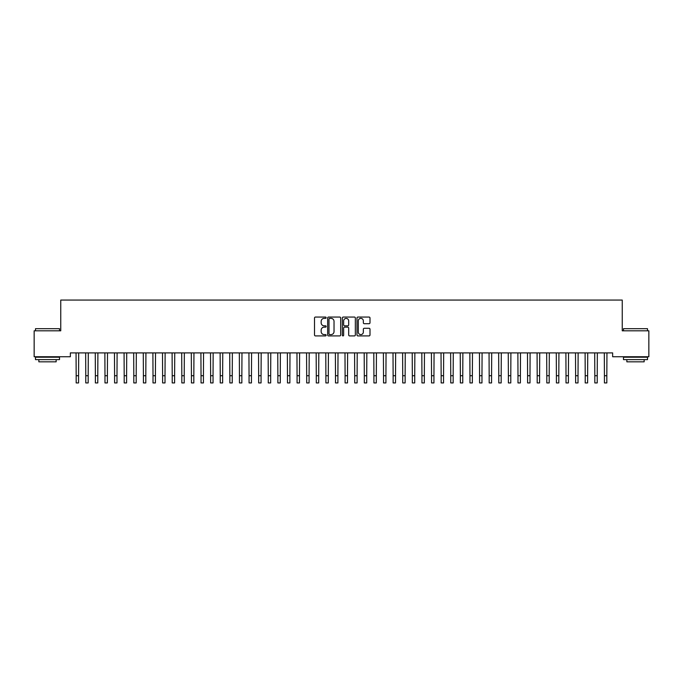 <?xml version="1.0" encoding="UTF-8"?>
<svg xmlns="http://www.w3.org/2000/svg" width="683" height="683" viewBox="0 0 683 683"><rect width="100%" height="100%" fill="white"/><g stroke="black" fill="none" stroke-linecap="round" stroke-linejoin="round"><path stroke-width="1.02" d="M326.132 317.715A0.657 0.657 0 0 0 325.475 317.057L315.452 317.057A0.939 0.939 0 0 0 314.513 317.996L314.513 334.969A0.939 0.939 0 0 0 315.452 335.908L325.475 335.908A0.657 0.657 0 0 0 326.132 335.251A0.657 0.657 0 0 0 325.475 334.593L324.177 334.593A3.014 3.014 0 0 1 321.164 331.571L321.164 330.162A3.014 3.014 0 0 1 324.177 327.14L325.475 327.14A0.657 0.657 0 0 0 326.132 326.483A0.657 0.657 0 0 0 325.475 325.825L324.177 325.825A3.014 3.014 0 0 1 321.164 322.803L321.164 321.394A3.014 3.014 0 0 1 324.177 318.372L325.475 318.372A0.657 0.657 0 0 0 326.132 317.715M369.051 323.699A0.939 0.939 0 0 0 369.998 322.76L369.998 317.996A0.939 0.939 0 0 0 369.051 317.057L357.926 317.057A0.939 0.939 0 0 0 356.987 317.996L356.987 334.969A0.939 0.939 0 0 0 357.926 335.908L369.051 335.908A0.939 0.939 0 0 0 369.998 334.969L369.998 329.215A0.939 0.939 0 0 0 369.051 328.275L364.295 328.275A0.939 0.939 0 0 0 363.347 329.215L363.347 332.066A2.519 2.519 0 0 1 360.829 334.593A2.519 2.519 0 0 1 358.302 332.066L358.302 320.899A2.519 2.519 0 0 1 360.829 318.372A2.519 2.519 0 0 1 363.347 320.899L363.347 322.76A0.939 0.939 0 0 0 364.295 323.699L369.051 323.699M612.642 352.898L70.358 352.898L70.358 356.739L34.15 356.739L34.15 330.803L60.753 330.803L60.753 300.068L622.247 300.068L622.247 330.803L648.85 330.803L648.85 356.739L612.642 356.739L612.642 352.898M340.672 317.996A0.939 0.939 0 0 0 339.733 317.057L328.608 317.057A0.939 0.939 0 0 0 327.661 317.996L327.661 334.969A0.939 0.939 0 0 0 328.608 335.908L339.733 335.908A0.939 0.939 0 0 0 340.672 334.969L340.672 317.996M343.267 317.057L354.392 317.057A0.939 0.939 0 0 1 355.339 317.996L355.339 334.969A0.939 0.939 0 0 1 354.392 335.908L349.628 335.908A0.939 0.939 0 0 1 348.689 334.969L348.689 328.088A0.939 0.939 0 0 0 347.749 327.14L344.591 327.14A0.939 0.939 0 0 0 343.643 328.088L343.643 335.251A0.657 0.657 0 0 1 342.986 335.908A0.657 0.657 0 0 1 342.328 335.251L342.328 317.996A0.939 0.939 0 0 1 343.267 317.057M329.641 318.372A0.657 0.657 0 0 0 328.984 319.038L328.984 333.927A0.657 0.657 0 0 0 329.641 334.593L331.016 334.593A3.014 3.014 0 0 0 334.03 331.571L334.03 321.394A3.014 3.014 0 0 0 331.016 318.372L329.641 318.372M348.689 320.942A2.519 2.519 0 0 0 346.17 318.423A2.519 2.519 0 0 0 343.643 320.942L343.643 324.877A0.939 0.939 0 0 0 344.591 325.825L347.749 325.825A0.939 0.939 0 0 0 348.689 324.877L348.689 320.942M76.052 352.898L76.172 375.727L78.571 375.727L78.69 352.898M76.172 375.727L76.172 382.932L78.571 382.932L78.571 375.727M85.657 352.898L85.776 375.727L88.175 375.727L88.295 352.898M85.776 375.727L85.776 382.932L88.175 382.932L88.175 375.727M95.261 352.898L95.381 375.727L97.78 375.727L97.9 352.898M95.381 375.727L95.381 382.932L97.78 382.932L97.78 375.727M35.499 328.694L59.506 328.694L35.49 328.694L35.49 330.803M59.506 359.617L35.49 359.617L35.49 357.218L59.506 357.218L59.506 359.617M56.143 359.617L56.143 361.828L38.854 361.828L38.854 359.617M623.494 328.694L647.51 328.694L623.494 328.694L623.494 330.803M647.51 359.617L623.494 359.617L623.494 357.218L647.51 357.218L647.51 359.617M644.146 359.617L644.146 361.828L626.857 361.828L626.857 359.617M104.866 352.898L104.986 375.727L107.385 375.727L107.504 352.898M104.986 375.727L104.986 382.932L107.385 382.932L107.385 375.727M114.471 352.898L114.59 375.727L116.989 375.727L117.109 352.898M114.59 375.727L114.59 382.932L116.989 382.932L116.989 375.727M124.075 352.898L124.195 375.727L126.594 375.727L126.714 352.898M124.195 375.727L124.195 382.932L126.594 382.932L126.594 375.727M133.68 352.898L133.8 375.727L136.199 375.727L136.318 352.898M133.8 375.727L133.8 382.932L136.199 382.932L136.199 375.727M143.285 352.898L143.404 375.727L145.803 375.727L145.923 352.898M143.404 375.727L143.404 382.932L145.803 382.932L145.803 375.727M152.89 352.898L153.009 375.727L155.408 375.727L155.528 352.898M153.009 375.727L153.009 382.932L155.408 382.932L155.408 375.727M162.494 352.898L162.614 375.727L165.013 375.727L165.132 352.898M162.614 375.727L162.614 382.932L165.013 382.932L165.013 375.727M172.099 352.898L172.218 375.727L174.617 375.727L174.737 352.898M172.218 375.727L172.218 382.932L174.617 382.932L174.617 375.727M181.704 352.898L181.823 375.727L184.222 375.727L184.342 352.898M181.823 375.727L181.823 382.932L184.222 382.932L184.222 375.727M191.308 352.898L191.428 375.727L193.827 375.727L193.946 352.898M191.428 375.727L191.428 382.932L193.827 382.932L193.827 375.727M200.913 352.898L201.033 375.727L203.432 375.727L203.551 352.898M201.033 375.727L201.033 382.932L203.432 382.932L203.432 375.727M210.518 352.898L210.637 375.727L213.036 375.727L213.156 352.898M210.637 375.727L210.637 382.932L213.036 382.932L213.036 375.727M220.122 352.898L220.242 375.727L222.641 375.727L222.76 352.898M220.242 375.727L220.242 382.932L222.641 382.932L222.641 375.727M229.727 352.898L229.847 375.727L232.246 375.727L232.365 352.898M229.847 375.727L229.847 382.932L232.246 382.932L232.246 375.727M239.332 352.898L239.451 375.727L241.85 375.727L241.97 352.898M239.451 375.727L239.451 382.932L241.85 382.932L241.85 375.727M248.936 352.898L249.056 375.727L251.455 375.727L251.575 352.898M249.056 375.727L249.056 382.932L251.455 382.932L251.455 375.727M258.541 352.898L258.661 375.727L261.06 375.727L261.179 352.898M258.661 375.727L258.661 382.932L261.06 382.932L261.06 375.727M268.146 352.898L268.265 375.727L270.664 375.727L270.784 352.898M268.265 375.727L268.265 382.932L270.664 382.932L270.664 375.727M277.75 352.898L277.87 375.727L280.269 375.727L280.389 352.898M277.87 375.727L277.87 382.932L280.269 382.932L280.269 375.727M287.355 352.898L287.475 375.727L289.874 375.727L289.993 352.898M287.475 375.727L287.475 382.932L289.874 382.932L289.874 375.727M296.96 352.898L297.079 375.727L299.478 375.727L299.598 352.898M297.079 375.727L297.079 382.932L299.478 382.932L299.478 375.727M306.565 352.898L306.684 375.727L309.083 375.727L309.203 352.898M306.684 375.727L306.684 382.932L309.083 382.932L309.083 375.727M316.169 352.898L316.289 375.727L318.688 375.727L318.807 352.898M316.289 375.727L316.289 382.932L318.688 382.932L318.688 375.727M325.774 352.898L325.893 375.727L328.292 375.727L328.412 352.898M325.893 375.727L325.893 382.932L328.292 382.932L328.292 375.727M335.379 352.898L335.498 375.727L337.897 375.727L338.017 352.898M335.498 375.727L335.498 382.932L337.897 382.932L337.897 375.727M344.983 352.898L345.103 375.727L347.502 375.727L347.621 352.898M345.103 375.727L345.103 382.932L347.502 382.932L347.502 375.727M354.588 352.898L354.708 375.727L357.107 375.727L357.226 352.898M354.708 375.727L354.708 382.932L357.107 382.932L357.107 375.727M364.193 352.898L364.312 375.727L366.711 375.727L366.831 352.898M364.312 375.727L364.312 382.932L366.711 382.932L366.711 375.727M373.797 352.898L373.917 375.727L376.316 375.727L376.435 352.898M373.917 375.727L373.917 382.932L376.316 382.932L376.316 375.727M383.402 352.898L383.522 375.727L385.921 375.727L386.04 352.898M383.522 375.727L383.522 382.932L385.921 382.932L385.921 375.727M393.007 352.898L393.126 375.727L395.525 375.727L395.645 352.898M393.126 375.727L393.126 382.932L395.525 382.932L395.525 375.727M402.611 352.898L402.731 375.727L405.13 375.727L405.25 352.898M402.731 375.727L402.731 382.932L405.13 382.932L405.13 375.727M412.216 352.898L412.336 375.727L414.735 375.727L414.854 352.898M412.336 375.727L412.336 382.932L414.735 382.932L414.735 375.727M421.821 352.898L421.94 375.727L424.339 375.727L424.459 352.898M421.94 375.727L421.94 382.932L424.339 382.932L424.339 375.727M431.425 352.898L431.545 375.727L433.944 375.727L434.064 352.898M431.545 375.727L431.545 382.932L433.944 382.932L433.944 375.727M441.03 352.898L441.15 375.727L443.549 375.727L443.668 352.898M441.15 375.727L441.15 382.932L443.549 382.932L443.549 375.727M450.635 352.898L450.754 375.727L453.153 375.727L453.273 352.898M450.754 375.727L450.754 382.932L453.153 382.932L453.153 375.727M460.24 352.898L460.359 375.727L462.758 375.727L462.878 352.898M460.359 375.727L460.359 382.932L462.758 382.932L462.758 375.727M469.844 352.898L469.964 375.727L472.363 375.727L472.482 352.898M469.964 375.727L469.964 382.932L472.363 382.932L472.363 375.727M479.449 352.898L479.568 375.727L481.967 375.727L482.087 352.898M479.568 375.727L479.568 382.932L481.967 382.932L481.967 375.727M489.054 352.898L489.173 375.727L491.572 375.727L491.692 352.898M489.173 375.727L489.173 382.932L491.572 382.932L491.572 375.727M498.658 352.898L498.778 375.727L501.177 375.727L501.296 352.898M498.778 375.727L498.778 382.932L501.177 382.932L501.177 375.727M508.263 352.898L508.383 375.727L510.782 375.727L510.901 352.898M508.383 375.727L508.383 382.932L510.782 382.932L510.782 375.727M517.868 352.898L517.987 375.727L520.386 375.727L520.506 352.898M517.987 375.727L517.987 382.932L520.386 382.932L520.386 375.727M527.472 352.898L527.592 375.727L529.991 375.727L530.11 352.898M527.592 375.727L527.592 382.932L529.991 382.932L529.991 375.727M537.077 352.898L537.197 375.727L539.596 375.727L539.715 352.898M537.197 375.727L537.197 382.932L539.596 382.932L539.596 375.727M546.682 352.898L546.801 375.727L549.2 375.727L549.32 352.898M546.801 375.727L546.801 382.932L549.2 382.932L549.2 375.727M556.286 352.898L556.406 375.727L558.805 375.727L558.925 352.898M556.406 375.727L556.406 382.932L558.805 382.932L558.805 375.727M565.891 352.898L566.011 375.727L568.41 375.727L568.529 352.898M566.011 375.727L566.011 382.932L568.41 382.932L568.41 375.727M575.496 352.898L575.615 375.727L578.014 375.727L578.134 352.898M575.615 375.727L575.615 382.932L578.014 382.932L578.014 375.727M585.1 352.898L585.22 375.727L587.619 375.727L587.739 352.898M585.22 375.727L585.22 382.932L587.619 382.932L587.619 375.727M594.705 352.898L594.825 375.727L597.224 375.727L597.343 352.898M594.825 375.727L594.825 382.932L597.224 382.932L597.224 375.727M604.31 352.898L604.429 375.727L606.828 375.727L606.948 352.898M604.429 375.727L604.429 382.932L606.828 382.932L606.828 375.727M76.172 382.932L78.571 382.932M85.776 382.932L88.175 382.932M95.381 382.932L97.78 382.932M104.986 382.932L107.385 382.932M114.59 382.932L116.989 382.932M124.195 382.932L126.594 382.932M133.8 382.932L136.199 382.932M143.404 382.932L145.803 382.932M153.009 382.932L155.408 382.932M162.614 382.932L165.013 382.932M172.218 382.932L174.617 382.932M181.823 382.932L184.222 382.932M191.428 382.932L193.827 382.932M201.033 382.932L203.432 382.932M210.637 382.932L213.036 382.932M220.242 382.932L222.641 382.932M229.847 382.932L232.246 382.932M239.451 382.932L241.85 382.932M249.056 382.932L251.455 382.932M258.661 382.932L261.06 382.932M268.265 382.932L270.664 382.932M277.87 382.932L280.269 382.932M287.475 382.932L289.874 382.932M297.079 382.932L299.478 382.932M306.684 382.932L309.083 382.932M316.289 382.932L318.688 382.932M325.893 382.932L328.292 382.932M335.498 382.932L337.897 382.932M345.103 382.932L347.502 382.932M354.708 382.932L357.107 382.932M364.312 382.932L366.711 382.932M373.917 382.932L376.316 382.932M383.522 382.932L385.921 382.932M393.126 382.932L395.525 382.932M402.731 382.932L405.13 382.932M412.336 382.932L414.735 382.932M421.94 382.932L424.339 382.932M431.545 382.932L433.944 382.932M441.15 382.932L443.549 382.932M450.754 382.932L453.153 382.932M460.359 382.932L462.758 382.932M469.964 382.932L472.363 382.932M479.568 382.932L481.967 382.932M489.173 382.932L491.572 382.932M498.778 382.932L501.177 382.932M508.383 382.932L510.782 382.932M517.987 382.932L520.386 382.932M527.592 382.932L529.991 382.932M537.197 382.932L539.596 382.932M546.801 382.932L549.2 382.932M556.406 382.932L558.805 382.932M566.011 382.932L568.41 382.932M575.615 382.932L578.014 382.932M585.22 382.932L587.619 382.932M594.825 382.932L597.224 382.932M604.429 382.932L606.828 382.932M59.506 330.803L59.506 328.694M54.034 357.218L54.034 356.739M40.971 357.218L40.971 356.739M647.51 330.803L647.51 328.694M642.029 357.218L642.029 356.739M628.966 357.218L628.966 356.739"/></g></svg>
